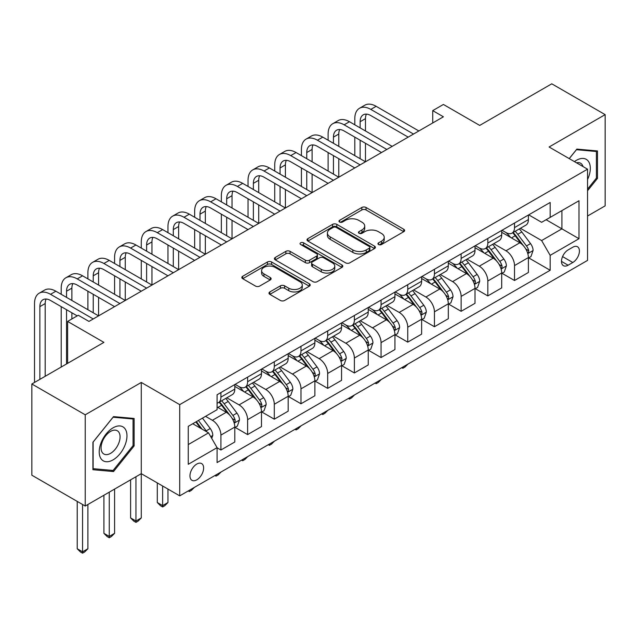 <?xml version="1.0" encoding="UTF-8"?>
<svg xmlns="http://www.w3.org/2000/svg" width="637" height="637" viewBox="0 0 637 637"><rect width="100%" height="100%" fill="white"/><g stroke="black" fill="none" stroke-linecap="round" stroke-linejoin="round"><path stroke-width="0.96" d="M378.561 244.536A2.078 1.194 0 0 0 381.491 244.536L403.762 231.685A2.962 1.712 0 0 0 404.63 230.475A2.962 1.712 0 0 0 403.762 229.264L366.036 207.479A2.962 1.712 0 0 0 361.848 207.479L339.577 220.338A2.078 1.194 0 0 0 338.972 221.182A2.078 1.194 0 0 0 339.577 222.034A2.078 1.194 0 0 0 342.507 222.034L345.389 220.37A9.483 5.478 0 0 1 358.806 220.37L361.951 222.186A9.483 5.478 0 0 1 364.73 226.055A9.483 5.478 0 0 1 361.951 229.925L359.069 231.589A2.078 1.194 0 0 0 358.464 232.441A2.078 1.194 0 0 0 359.069 233.285A2.078 1.194 0 0 0 361.999 233.285L364.882 231.621A9.483 5.478 0 0 1 378.298 231.621L381.444 233.437A9.483 5.478 0 0 1 384.222 237.306A9.483 5.478 0 0 1 381.444 241.184L378.561 242.848A2.078 1.194 0 0 0 377.948 243.692A2.078 1.194 0 0 0 378.561 244.536L378.561 242.848M196.793 479.836A9.666 5.582 120 0 0 203.107 471.316A9.666 5.582 120 0 0 201.626 463.577A9.666 5.582 120 0 0 196.793 464.054A9.666 5.582 120 0 0 190.479 472.566A9.666 5.582 120 0 0 191.96 480.314A9.666 5.582 120 0 0 196.793 479.836M269.841 291.937A2.962 1.712 0 0 0 268.973 293.147A2.962 1.712 0 0 0 269.841 294.358L280.423 300.473A2.962 1.712 0 0 0 284.612 300.473L309.343 286.196A2.962 1.712 0 0 0 310.211 284.986A2.962 1.712 0 0 0 309.343 283.776L271.617 261.99A2.962 1.712 0 0 0 267.429 261.99L242.697 276.275A2.962 1.712 0 0 0 241.829 277.485A2.962 1.712 0 0 0 242.697 278.688L255.485 286.069A2.962 1.712 0 0 0 259.673 286.069L270.255 279.962A2.962 1.712 0 0 0 271.123 278.751A2.962 1.712 0 0 0 270.255 277.541L263.917 273.878A7.931 4.578 0 0 1 261.592 270.645A7.931 4.578 0 0 1 266.489 266.417A7.931 4.578 0 0 1 275.128 267.405L299.963 281.745A7.931 4.578 0 0 1 302.288 284.986A7.931 4.578 0 0 1 297.391 289.214A7.931 4.578 0 0 1 288.752 288.219L284.612 285.83A2.962 1.712 0 0 0 280.423 285.83L269.841 291.937L269.841 294.358M587.537 216.031L605.15 205.855L605.15 114.636L551.769 83.813L479.709 125.417L443.408 104.46L432.73 110.623L443.408 116.794L88.965 321.422L78.287 315.259L67.618 321.422L67.618 363.337M85.231 414.806L85.231 506.033L141.279 473.673L141.279 382.447L85.231 414.806L31.85 383.992L103.911 342.38L67.618 321.422M141.279 382.447L179.714 404.638L587.537 169.179L587.537 260.406L179.714 495.857L179.714 404.638M605.15 114.636L549.102 146.996L587.537 169.179M345.604 262.842A2.962 1.712 0 0 0 349.793 262.842L374.524 248.565A2.962 1.712 0 0 0 375.392 247.355A2.962 1.712 0 0 0 374.524 246.145L336.798 224.359A2.962 1.712 0 0 0 332.61 224.359L307.878 238.636A2.962 1.712 0 0 0 307.01 239.846A2.962 1.712 0 0 0 307.878 241.057L345.604 262.842M301.476 244.99A2.078 1.194 0 0 1 303.578 245.277L303.578 242.816L341.934 264.96A2.962 1.712 0 0 1 342.802 266.17A2.962 1.712 0 0 1 341.934 267.381L317.202 281.658A2.962 1.712 0 0 1 313.014 281.658L275.288 259.872L275.288 257.452A2.962 1.712 0 0 0 274.42 258.662A2.962 1.712 0 0 0 275.288 259.872M275.288 257.452L285.87 251.344A2.962 1.712 0 0 1 290.066 251.344L305.362 260.175A2.962 1.712 0 0 0 309.55 260.175L316.573 256.122A2.962 1.712 0 0 0 317.441 254.911A2.962 1.712 0 0 0 316.573 253.701L300.648 244.504A2.078 1.194 0 0 1 300.035 243.66A2.078 1.194 0 0 1 301.317 242.554A2.078 1.194 0 0 1 303.578 242.816M85.231 506.033L31.85 475.21L31.85 383.992M572.798 247.22L568.1 249.927A9.364 5.407 120 0 0 561.985 258.176A9.364 5.407 120 0 0 563.427 265.677A9.364 5.407 120 0 0 568.1 265.215L572.798 262.5A9.364 5.407 120 0 0 578.914 254.251A9.364 5.407 120 0 0 577.48 246.75A9.364 5.407 120 0 0 572.798 247.22M528.71 214.852L541.625 222.313L550.169 217.384L550.169 202.462L217.082 394.773L217.082 409.695L188.249 426.336L188.249 464.301L217.082 447.66L217.082 462.573L550.169 270.271L550.169 255.349L541.625 240.555L520.397 228.301M550.169 217.384L578.993 200.743L578.993 238.708L550.169 255.349M135.944 476.755L135.944 521.01L141.279 517.929L141.279 473.673L179.714 495.857M432.73 110.623L432.73 122.957M546.108 219.725L561.914 228.85L561.914 210.6L578.993 200.743M541.625 240.555L561.914 228.85L578.993 238.708M188.249 444.578L208.538 432.865L192.74 423.74M217.082 447.787L220.92 450.001L220.92 435.087A12.079 6.975 -120 0 0 212.384 420.293L205.544 416.351M220.92 450.001L234.798 441.99L234.798 427.077A12.079 6.975 -120 0 0 226.262 412.282L217.082 406.979M235.117 427.379L247.61 434.593L247.61 419.679A12.079 6.975 -120 0 0 239.074 404.885L226.804 397.807M247.61 434.593L261.488 426.583L261.488 411.661A12.079 6.975 -120 0 0 252.953 396.867L234.798 386.396M261.807 411.972L274.3 419.186L274.3 404.264A12.079 6.975 -120 0 0 265.764 389.478L253.494 382.391M274.3 419.186L288.179 411.168L288.179 396.254A12.079 6.975 -120 0 0 279.643 381.459L261.488 370.981M288.497 396.564L300.99 403.77L300.99 388.857A12.079 6.975 -120 0 0 292.447 374.062L280.184 366.984M300.99 403.77L314.869 395.76L314.869 380.846A12.079 6.975 -120 0 0 306.333 366.052L288.179 355.573M315.188 381.157L327.681 388.363L327.681 373.449A12.079 6.975 -120 0 0 319.137 358.655L306.875 351.576M327.681 388.363L341.559 380.353L341.559 365.439A12.079 6.975 -120 0 0 333.016 350.645L314.869 340.166M341.878 365.742L354.371 372.956L354.371 358.042A12.079 6.975 -120 0 0 345.827 343.247L333.565 336.169M354.371 372.956L368.25 364.945L368.25 350.024A12.079 6.975 -120 0 0 359.706 335.237L341.559 324.759M368.568 350.334L381.061 357.548L381.061 342.626A12.079 6.975 -120 0 0 372.518 327.84L360.255 320.753M381.061 357.548L394.94 349.53L394.94 334.616A12.079 6.975 -120 0 0 386.396 319.822L368.25 309.343M395.258 334.927L407.752 342.141L407.752 327.219A12.079 6.975 -120 0 0 399.208 312.425L386.946 305.346M407.752 342.141L421.63 334.122L421.63 319.209A12.079 6.975 -120 0 0 413.087 304.414L394.94 293.936M421.949 319.519L434.442 326.725L434.442 311.812A12.079 6.975 -120 0 0 425.898 297.017L413.636 289.939M434.442 326.725L448.321 318.715L448.321 303.801A12.079 6.975 -120 0 0 439.777 289.007L421.63 278.528M448.639 304.104L461.132 311.318L461.132 296.404A12.079 6.975 -120 0 0 452.589 281.61L440.326 274.531M461.132 311.318L475.011 303.308L475.011 288.386A12.079 6.975 -120 0 0 466.467 273.599L448.321 263.121M475.329 288.696L487.823 295.91L487.823 280.997A12.079 6.975 -120 0 0 479.279 266.202L467.017 259.124M487.823 295.91L501.701 287.9L501.701 272.978A12.079 6.975 -120 0 0 493.157 258.184L475.011 247.705M502.02 273.289L514.513 280.503L514.513 265.581A12.079 6.975 -120 0 0 505.969 250.787L493.707 243.708M514.513 280.503L528.392 272.485L528.392 257.571A12.079 6.975 -120 0 0 519.848 242.777L501.701 232.298M502.02 230.268L505.969 232.545A12.079 6.975 -120 0 0 512.013 233.142A12.079 6.975 -120 0 0 514.513 227.616L514.513 223.054M475.329 245.675L479.279 247.952A12.079 6.975 -120 0 0 485.322 248.549A12.079 6.975 -120 0 0 487.823 243.023L487.823 238.461M448.639 261.082L452.589 263.368A12.079 6.975 -120 0 0 458.632 263.965A12.079 6.975 -120 0 0 461.132 258.431L461.132 253.868M421.949 276.49L425.898 278.775A12.079 6.975 -120 0 0 431.942 279.372A12.079 6.975 -120 0 0 434.442 273.846L434.442 269.284M395.258 291.905L399.208 294.183A12.079 6.975 -120 0 0 405.251 294.78A12.079 6.975 -120 0 0 407.752 289.254L407.752 284.691M368.568 307.313L372.518 309.59A12.079 6.975 -120 0 0 378.561 310.187A12.079 6.975 -120 0 0 381.061 304.661L381.061 300.099M341.878 322.72L345.827 325.005A12.079 6.975 -120 0 0 351.871 325.603A12.079 6.975 -120 0 0 354.371 320.069L354.371 315.506M315.188 338.128L319.137 340.413A12.079 6.975 -120 0 0 325.181 341.01A12.079 6.975 -120 0 0 327.681 335.476L327.681 330.922M288.497 353.543L292.447 355.82A12.079 6.975 -120 0 0 298.49 356.417A12.079 6.975 -120 0 0 300.99 350.891L300.99 346.329M261.807 368.95L265.764 371.228A12.079 6.975 -120 0 0 271.8 371.825A12.079 6.975 -120 0 0 274.3 366.299L274.3 361.736M235.117 384.358L239.074 386.635A12.079 6.975 -120 0 0 245.11 387.24A12.079 6.975 -120 0 0 247.61 381.706L247.61 377.144M528.71 257.881L550.169 270.271M512.013 233.142L525.891 225.132A12.079 6.975 -120 0 0 528.392 219.598L528.392 215.043M485.322 248.549L499.201 240.539A12.079 6.975 -120 0 0 501.701 235.013L501.701 230.451M458.632 263.965L472.511 255.947A12.079 6.975 -120 0 0 475.011 250.421L475.011 245.858M431.942 279.372L445.82 271.362A12.079 6.975 -120 0 0 448.321 265.828L448.321 261.266M405.251 294.78L419.13 286.769A12.079 6.975 -120 0 0 421.63 281.236L421.63 276.681M378.561 310.187L392.44 302.177A12.079 6.975 -120 0 0 394.94 296.651L394.94 292.088M351.871 325.603L365.749 317.584A12.079 6.975 -120 0 0 368.25 312.058L368.25 307.496M325.181 341.01L339.059 333A12.079 6.975 -120 0 0 341.559 327.466L341.559 322.903M298.49 356.417L312.369 348.407A12.079 6.975 -120 0 0 314.869 342.873L314.869 338.319M271.8 371.825L285.679 363.815A12.079 6.975 -120 0 0 288.179 358.289L288.179 353.726M245.11 387.24L258.988 379.222A12.079 6.975 -120 0 0 261.488 373.696L261.488 369.134M217.082 403.133A12.079 6.975 -120 0 0 218.419 402.648L232.298 394.629A12.079 6.975 -120 0 0 234.798 389.103L234.798 384.541M218.419 402.648A12.079 6.975 -120 0 0 220.92 397.114L220.92 392.559M208.538 432.865L217.082 447.66M587.537 190.774L597.466 178.416L597.466 150.945L576.859 149.106L569.223 158.605M92.914 469.716L113.521 471.555L134.128 445.924L134.128 418.453L113.521 416.614L92.914 442.245L92.914 469.716M596.399 177.803L597.466 178.416M133.061 445.311L134.128 445.924M111.348 470.297L113.521 471.555M379.389 244.831L381.444 243.645A9.483 5.478 0 0 0 384.222 239.775L384.222 237.306M364.73 226.055L364.73 228.524A9.483 5.478 0 0 1 361.951 232.394L359.897 233.58M403.723 231.709L366.036 209.947A2.962 1.712 0 0 0 361.848 209.947L340.405 222.321M374.484 248.581L336.798 226.828A2.962 1.712 0 0 0 332.61 226.828L307.918 241.081M369.285 248.199A2.078 1.194 0 0 0 369.89 247.355A2.078 1.194 0 0 0 369.285 246.503L336.169 227.385A2.078 1.194 0 0 0 333.239 227.385L330.197 229.145A9.483 5.478 0 0 0 327.418 233.015A9.483 5.478 0 0 0 330.197 236.884L352.834 249.951A9.483 5.478 0 0 0 366.243 249.951L369.285 248.199L369.285 250.667A2.078 1.194 0 0 0 369.89 249.815L369.89 247.355M327.418 233.015L327.418 235.475A9.483 5.478 0 0 0 330.197 239.353L330.197 236.884M369.285 250.667L366.243 252.419A9.483 5.478 0 0 1 352.834 252.419L330.197 239.353M275.327 259.896L285.87 253.813L285.87 251.344M317.441 254.911L317.441 257.38A2.962 1.712 0 0 1 316.573 258.59L309.55 262.643A2.962 1.712 0 0 1 305.362 262.643L290.066 253.813A2.962 1.712 0 0 0 285.87 253.813M303.578 245.277L341.894 267.397M321.239 269.347A7.931 4.578 0 0 0 329.878 270.335A7.931 4.578 0 0 0 334.775 266.107A7.931 4.578 0 0 0 332.45 262.874L323.7 257.818A2.962 1.712 0 0 0 319.511 257.818L312.488 261.871A2.962 1.712 0 0 0 311.62 263.081A2.962 1.712 0 0 0 312.488 264.291L321.239 269.347L321.239 271.808A7.931 4.578 0 0 0 329.878 272.803A7.931 4.578 0 0 0 334.775 268.575L334.775 266.107M311.62 263.081L311.62 265.549A2.962 1.712 0 0 0 312.488 266.76L312.488 264.291M321.239 271.808L312.488 266.76M302.288 284.986L302.288 287.446A7.931 4.578 0 0 1 297.391 291.674A7.931 4.578 0 0 1 288.752 290.687L284.612 288.298A2.962 1.712 0 0 0 280.423 288.298L269.873 294.382M261.592 270.645L261.592 273.114A7.931 4.578 0 0 0 263.917 276.347L263.917 273.878M270.215 279.985L263.917 276.347M309.303 286.22L271.617 264.459A2.962 1.712 0 0 0 267.429 264.459L242.737 278.711M528.392 258.065L530.955 256.584L533.089 250.421A8.002 4.618 -120 0 0 530.533 243.605L521.807 231.964A23.099 13.337 -120 0 0 519.29 228.938M510.611 237.442A23.099 13.337 -120 0 0 505.882 232.497M527.659 253.16L528.591 252.156L528.766 250.763A8.002 4.618 -120 0 0 526.473 245.946L517.754 234.305A23.099 13.337 -120 0 0 515.229 231.287M513.08 232.529A19.174 11.068 60 0 1 516.233 236.104L523.614 245.962M512.666 232.76A23.099 13.337 60 0 1 515.19 235.786L520.986 243.525M407.895 364.125L404.973 367.039L402.839 368.274L401.772 367.653M402.839 367.039L402.839 368.274M354.801 124.804L354.801 118.641A22.645 13.074 60 0 1 359.491 108.274L364.826 105.193A22.645 13.074 60 0 1 376.149 106.315L418.851 130.967M359.491 108.274A22.645 13.074 60 0 1 370.814 109.397L413.517 134.049M408.182 137.13L370.814 115.56A15.097 8.719 -120 0 0 363.265 114.811A15.097 8.719 -120 0 0 360.136 121.723L360.136 127.886M366.418 114.111A15.097 8.719 -120 0 0 365.471 118.641L365.471 130.967M360.136 140.212L360.136 158.701M365.471 143.293L365.471 161.782L322.768 137.13L317.433 140.212L360.136 164.872M354.801 155.619L354.801 137.13M501.701 273.472L504.265 271.991L506.399 265.828A8.002 4.618 -120 0 0 503.843 259.012L495.116 247.371A23.099 13.337 -120 0 0 492.6 244.353M483.921 252.857A23.099 13.337 -120 0 0 479.191 247.904M500.969 268.575L501.9 267.564L502.075 266.17A8.002 4.618 -120 0 0 499.782 261.361L491.063 249.712A23.099 13.337 -120 0 0 488.539 246.694M486.389 247.936A19.174 11.068 60 0 1 489.542 251.511L496.924 261.369M485.975 248.175A23.099 13.337 60 0 1 488.499 251.193L494.296 258.933M381.205 379.533L378.282 382.447L376.149 383.681L375.082 383.068M376.149 382.447L376.149 383.681M475.011 288.88L477.575 287.406L479.709 281.236A8.002 4.618 -120 0 0 477.153 274.428L468.426 262.778A23.099 13.337 -120 0 0 465.91 259.761M457.231 268.265A23.099 13.337 -120 0 0 452.501 263.312M474.278 283.983L475.21 282.979L475.385 281.578A8.002 4.618 -120 0 0 473.092 276.769L464.373 265.119A23.099 13.337 -120 0 0 461.849 262.102M459.699 263.344A19.174 11.068 60 0 1 462.852 266.919L470.233 276.776M459.285 263.583A23.099 13.337 60 0 1 461.809 266.6L467.606 274.34M354.514 394.94L351.592 397.862L349.458 399.096L348.391 398.475M349.458 397.854L349.458 399.096M448.321 304.295L450.885 302.814L453.018 296.651A8.002 4.618 -120 0 0 450.463 289.835L441.736 278.186A23.099 13.337 -120 0 0 439.219 275.168M430.54 283.672A23.099 13.337 -120 0 0 425.811 278.719M447.588 299.39L448.52 298.387L448.695 296.993A8.002 4.618 -120 0 0 446.41 292.176L437.683 280.527A23.099 13.337 -120 0 0 435.159 277.509M433.009 278.751A19.174 11.068 60 0 1 436.162 282.334L443.543 292.184M432.603 278.99A23.099 13.337 60 0 1 435.119 282.008L440.923 289.755M327.824 410.347L324.902 413.27L322.768 414.504L321.701 413.883M322.768 413.27L322.768 414.504M328.111 140.212L328.111 134.049A22.645 13.074 60 0 1 332.801 123.682L338.136 120.6A22.645 13.074 60 0 1 349.458 121.723L392.161 146.375M332.801 123.682A22.645 13.074 60 0 1 344.123 124.804L386.826 149.456M381.491 152.538L344.123 130.967A15.097 8.719 -120 0 0 336.575 130.219A15.097 8.719 -120 0 0 333.446 137.13L333.446 143.293M339.728 129.526A15.097 8.719 -120 0 0 338.78 134.049L338.78 146.375M333.446 155.619L333.446 174.116M338.78 158.701L338.78 177.197L296.078 152.538L290.743 155.619L333.446 180.279M328.111 171.035L328.111 152.538M354.801 167.953L317.433 146.375A15.097 8.719 -120 0 0 309.885 145.626A15.097 8.719 -120 0 0 306.755 152.538L306.755 158.701M313.038 144.933A15.097 8.719 -120 0 0 312.098 149.456L312.098 161.782M306.755 171.035L306.755 189.523M312.098 174.116L312.098 192.605L269.387 167.953L264.052 171.035L306.755 195.686M301.42 186.442L301.42 167.953M301.42 155.619L301.42 149.456A22.645 13.074 60 0 1 306.11 139.089A22.645 13.074 60 0 1 317.433 140.212M306.11 139.089L311.445 136.007A22.645 13.074 60 0 1 322.768 137.13M328.111 183.36L290.743 161.782A15.097 8.719 -120 0 0 283.194 161.042A15.097 8.719 -120 0 0 280.065 167.953L280.065 174.116M286.347 160.341A15.097 8.719 -120 0 0 285.408 164.872L285.408 177.197M280.065 186.442L280.065 204.931M285.408 189.523L285.408 208.012L242.697 183.36L237.362 186.442L280.065 211.094M274.73 201.849L274.73 183.36M274.73 171.035L274.73 164.872A22.645 13.074 60 0 1 279.42 154.504A22.645 13.074 60 0 1 290.743 155.619M279.42 154.504L284.755 151.415A22.645 13.074 60 0 1 296.078 152.538M421.63 319.702L424.194 318.221L426.328 312.058A8.002 4.618 -120 0 0 423.772 305.242L415.045 293.601A23.099 13.337 -120 0 0 412.529 290.576M403.85 299.079A23.099 13.337 -120 0 0 399.12 294.135M420.898 314.797L421.829 313.794L422.005 312.401A8.002 4.618 -120 0 0 419.719 307.583L410.992 295.942A23.099 13.337 -120 0 0 408.468 292.924M406.318 294.159A19.174 11.068 60 0 1 409.472 297.742L416.853 307.599M405.912 294.398A23.099 13.337 60 0 1 408.428 297.415L414.233 305.163M301.134 425.763L298.22 428.677L296.078 429.911L295.011 429.29M296.078 428.677L296.078 429.911M301.42 198.768L264.052 177.197A15.097 8.719 -120 0 0 256.504 176.449A15.097 8.719 -120 0 0 253.375 183.36L253.375 189.523M259.657 175.748A15.097 8.719 -120 0 0 258.718 180.279L258.718 192.605M253.375 201.849L253.375 220.338M258.718 204.931L258.718 223.42L216.007 198.768L210.672 201.849L253.375 226.501M248.04 217.257L248.04 198.768M248.04 186.442L248.04 180.279A22.645 13.074 60 0 1 252.73 169.912A22.645 13.074 60 0 1 264.052 171.035M252.73 169.912L258.065 166.83A22.645 13.074 60 0 1 269.387 167.953M587.537 179.538A19.628 11.331 120 0 0 588.453 161.384A19.628 11.331 120 0 0 574.439 161.623M583.038 166.591A13.441 7.755 120 0 0 582.13 164.641A13.441 7.755 120 0 0 580.626 163.239A13.441 7.755 120 0 0 576.509 162.817M576.389 149.687L596.399 151.495L596.399 178.113L587.537 189.141M595.069 150.73L596.399 151.495M569.263 158.629L576.429 149.711M113.091 427.809A19.628 11.331 120 0 0 99.213 451.848A19.628 11.331 120 0 0 113.091 459.866A19.628 11.331 120 0 0 126.97 435.827A19.628 11.331 120 0 0 113.091 427.809M110.567 431.408A13.441 7.755 120 0 0 101.793 443.248A13.441 7.755 120 0 0 103.847 454.014A13.441 7.755 120 0 0 110.567 453.353A13.441 7.755 120 0 0 119.342 441.513A13.441 7.755 120 0 0 117.288 430.739A13.441 7.755 120 0 0 110.567 431.408M133.061 445.621L113.091 470.456L93.129 468.673L93.129 442.054L113.091 417.219L133.061 419.003L133.061 445.621M131.732 418.238L133.061 419.003M394.94 335.11L397.504 333.629L399.638 327.466A8.002 4.618 -120 0 0 397.082 320.65L388.355 309.009A23.099 13.337 -120 0 0 385.839 305.991M377.16 314.487A23.099 13.337 -120 0 0 372.43 309.542M394.207 330.213L395.139 329.202L395.314 327.808A8.002 4.618 -120 0 0 393.029 322.999L384.302 311.35A23.099 13.337 -120 0 0 381.778 308.332M379.628 309.574A19.174 11.068 60 0 1 382.781 313.149L390.163 323.007M379.222 309.813A23.099 13.337 60 0 1 381.738 312.831L387.543 320.57M274.443 441.17L271.529 444.085L269.387 445.319L268.32 444.706M269.387 444.085L269.387 445.319M274.73 214.175L237.362 192.605A15.097 8.719 -120 0 0 229.814 191.856A15.097 8.719 -120 0 0 226.684 198.768L226.684 204.931M232.967 191.164A15.097 8.719 -120 0 0 232.027 195.686L232.027 208.012M226.684 217.257L226.684 235.754M232.027 220.338L232.027 238.835L189.324 214.175L183.982 217.257L226.684 241.917M221.35 232.672L221.35 214.175M221.35 201.849L221.35 195.686A22.645 13.074 60 0 1 226.039 185.319A22.645 13.074 60 0 1 237.362 186.442M226.039 185.319L231.374 182.238A22.645 13.074 60 0 1 242.697 183.36M368.25 350.517L370.814 349.044L372.948 342.873A8.002 4.618 -120 0 0 370.392 336.065L361.665 324.416A23.099 13.337 -120 0 0 359.149 321.398M350.469 329.902A23.099 13.337 -120 0 0 345.74 324.95M367.517 345.62L368.449 344.617L368.624 343.216A8.002 4.618 -120 0 0 366.339 338.406L357.612 326.757A23.099 13.337 -120 0 0 355.088 323.739M352.938 324.981A19.174 11.068 60 0 1 356.091 328.557L363.472 338.414M352.532 325.22A23.099 13.337 60 0 1 355.048 328.238L360.853 335.978M247.753 456.578L244.839 459.5L242.697 460.726L241.63 460.113M242.697 459.492L242.697 460.726M248.04 229.583L210.672 208.012A15.097 8.719 -120 0 0 203.123 207.264A15.097 8.719 -120 0 0 199.994 214.175L199.994 220.338M206.277 206.571A15.097 8.719 -120 0 0 205.337 211.094L205.337 223.42M199.994 232.672L199.994 251.161M205.337 235.754L205.337 254.243L162.634 229.583L157.291 232.672L199.994 257.324M194.659 248.08L194.659 229.591M194.659 217.257L194.659 211.094A22.645 13.074 60 0 1 199.349 200.727A22.645 13.074 60 0 1 210.672 201.849M199.349 200.727L204.684 197.645A22.645 13.074 60 0 1 216.007 198.768M341.559 365.933L344.123 364.452L346.257 358.289A8.002 4.618 -120 0 0 343.701 351.473L334.982 339.824A23.099 13.337 -120 0 0 332.458 336.806M323.779 345.31A23.099 13.337 -120 0 0 319.049 340.357M340.835 361.028L341.758 360.024L341.934 358.623A8.002 4.618 -120 0 0 339.648 353.814L330.922 342.165A23.099 13.337 -120 0 0 328.397 339.147M326.255 340.389A19.174 11.068 60 0 1 329.401 343.972L336.782 353.822M325.841 340.628A23.099 13.337 60 0 1 328.358 343.646L334.162 351.393M221.063 471.985L218.149 474.907L216.007 476.142L214.94 475.521M216.007 474.907L216.007 476.142M221.35 244.998L183.982 223.42A15.097 8.719 -120 0 0 176.433 222.671A15.097 8.719 -120 0 0 173.304 229.591L173.304 235.754M179.594 221.979A15.097 8.719 -120 0 0 178.647 226.501L178.647 238.835M173.304 248.08L173.304 266.569M178.647 251.161L178.647 269.65L135.944 244.998L130.601 248.08L173.304 272.732M167.969 263.487L167.969 244.998M167.969 232.672L167.969 226.501A22.645 13.074 60 0 1 172.659 216.134A22.645 13.074 60 0 1 183.982 217.257M172.659 216.134L177.994 213.053A22.645 13.074 60 0 1 189.324 214.175M314.869 381.34L317.433 379.859L319.567 373.696A8.002 4.618 -120 0 0 317.011 366.88L308.292 355.231A23.099 13.337 -120 0 0 305.768 352.213M297.089 360.717A23.099 13.337 -120 0 0 292.359 355.772M314.145 376.435L315.068 375.432L315.243 374.038A8.002 4.618 -120 0 0 312.958 369.221L304.231 357.58A23.099 13.337 -120 0 0 301.715 354.562M299.565 355.796A19.174 11.068 60 0 1 302.71 359.379L310.092 369.237M299.151 356.035A23.099 13.337 60 0 1 301.667 359.053L307.472 366.801M194.373 487.393L191.458 490.315L189.324 491.549L188.249 490.928M189.324 490.315L189.324 491.549M194.659 260.406L157.291 238.835A15.097 8.719 -120 0 0 149.743 238.087A15.097 8.719 -120 0 0 146.614 244.998L146.614 251.161M152.904 237.386A15.097 8.719 -120 0 0 151.956 241.917L151.956 254.243M146.614 263.487L146.614 281.976M151.956 266.569L151.956 285.058L109.253 260.406L103.911 263.487L146.614 288.139M141.279 278.895L141.279 260.406M141.279 248.08L141.279 241.917A22.645 13.074 60 0 1 145.969 231.55A22.645 13.074 60 0 1 157.291 232.672M145.969 231.55L151.303 228.468A22.645 13.074 60 0 1 162.634 229.583M288.179 396.747L290.743 395.266L292.877 389.103A8.002 4.618 -120 0 0 290.321 382.288L281.602 370.646A23.099 13.337 -120 0 0 279.078 367.629M270.399 376.125A23.099 13.337 -120 0 0 265.669 371.18M287.454 391.843L288.378 390.839L288.553 389.446A8.002 4.618 -120 0 0 286.268 384.629L277.541 372.987A23.099 13.337 -120 0 0 275.025 369.97M272.875 371.212A19.174 11.068 60 0 1 276.02 374.787L283.401 384.644M272.461 371.451A23.099 13.337 60 0 1 274.977 374.468L280.782 382.208M162.634 485.999L162.634 505.603L167.969 502.521L167.969 489.081M167.969 502.521L164.768 505.722L162.634 506.956L160.492 505.722L157.291 502.521L157.291 482.918M157.291 502.521L162.634 505.603L162.634 506.956M167.969 275.813L130.601 254.243A15.097 8.719 -120 0 0 123.052 253.494A15.097 8.719 -120 0 0 119.923 260.406L119.923 266.569M126.214 252.793A15.097 8.719 -120 0 0 125.266 257.324L125.266 269.65M119.923 278.895L119.923 297.391M125.266 281.976L125.266 300.473L82.563 275.813L77.22 278.895L119.923 303.554M114.588 294.302L114.588 275.813M114.588 263.487L114.588 257.324A22.645 13.074 60 0 1 119.278 246.957A22.645 13.074 60 0 1 130.601 248.08M119.278 246.957L124.621 243.875A22.645 13.074 60 0 1 135.944 244.998M261.488 412.155L264.052 410.674L266.186 404.511A8.002 4.618 -120 0 0 263.63 397.703L254.911 386.054A23.099 13.337 -120 0 0 252.387 383.036M243.708 391.54A23.099 13.337 -120 0 0 238.986 386.587M260.764 407.258L261.696 406.247L261.871 404.853A8.002 4.618 -120 0 0 259.577 400.044L250.851 388.395A23.099 13.337 -120 0 0 248.334 385.377M246.185 386.619A19.174 11.068 60 0 1 249.33 390.194L256.711 400.052M245.771 386.858A23.099 13.337 60 0 1 248.287 389.876L254.091 397.615M141.279 517.929L138.078 521.138L135.944 522.364L133.802 521.138L130.601 517.929L130.601 479.836M130.601 517.929L135.944 521.01L135.944 522.364M141.279 291.22L103.911 269.65A15.097 8.719 -120 0 0 96.362 268.902A15.097 8.719 -120 0 0 93.233 275.813L93.233 281.976M99.523 268.209A15.097 8.719 -120 0 0 98.576 272.732L98.576 285.058M93.233 294.302L93.233 312.799M98.576 297.391L98.576 315.88L55.873 291.22L50.53 294.302L93.233 318.962M87.898 309.717L87.898 291.22M87.898 278.895L87.898 272.732A22.645 13.074 60 0 1 92.588 262.364A22.645 13.074 60 0 1 103.911 263.487M92.588 262.364L97.931 259.283A22.645 13.074 60 0 1 109.253 260.406M234.798 427.562L237.362 426.089L239.496 419.926A8.002 4.618 -120 0 0 236.94 413.11L228.221 401.461A23.099 13.337 -120 0 0 225.697 398.443M234.074 422.665L235.005 421.662L235.18 420.261A8.002 4.618 -120 0 0 232.887 415.451L224.16 403.802A23.099 13.337 -120 0 0 221.644 400.784M219.494 402.027A19.174 11.068 60 0 1 222.639 405.602L230.021 415.459M219.08 402.265A23.099 13.337 60 0 1 221.596 405.283L227.401 413.023M109.253 492.162L109.253 536.418L114.588 533.336L114.588 489.081M114.588 533.336L111.387 536.545L109.253 537.779L107.12 536.545L103.911 533.336L103.911 495.244M103.911 533.336L109.253 536.418L109.253 537.779M114.588 306.636L77.22 285.058A15.097 8.719 -120 0 0 69.672 284.309A15.097 8.719 -120 0 0 66.551 291.22L66.551 297.391M72.833 283.616A15.097 8.719 -120 0 0 71.885 288.139L71.885 300.473M66.551 309.717L66.551 363.958M71.885 312.799L71.885 318.962M61.208 367.039L61.208 306.636M61.208 294.302L61.208 288.139A22.645 13.074 60 0 1 65.898 277.772A22.645 13.074 60 0 1 77.22 278.895M65.898 277.772L71.24 274.69A22.645 13.074 60 0 1 82.563 275.813M211.739 438.415L212.806 435.334A8.002 4.618 -120 0 0 210.25 428.518L202.47 418.127M206.921 431.934A8.002 4.618 -120 0 0 206.197 430.859L198.41 420.468M196.403 421.622L202.001 429.091M195.846 421.949L200.591 428.279M82.563 504.488L82.563 551.833L87.898 548.744L87.898 504.488M87.898 548.744L84.697 551.953L82.563 553.187L80.429 551.953L77.22 548.744L77.22 501.407M77.22 548.744L82.563 551.833L82.563 553.187M77.22 315.88L50.53 300.473A15.097 8.719 -120 0 0 42.982 299.724A15.097 8.719 -120 0 0 39.86 306.636L39.86 379.365M46.143 299.024A15.097 8.719 -120 0 0 45.195 303.554L45.195 376.284M34.517 382.447L34.517 303.554A22.645 13.074 60 0 1 39.207 293.187A22.645 13.074 60 0 1 50.53 294.302M39.207 293.187L44.55 290.106A22.645 13.074 60 0 1 55.873 291.22M212.384 420.293L226.262 412.282M239.074 404.885L252.953 396.867M265.764 389.478L279.643 381.459M292.447 374.062L306.333 366.052M319.137 358.655L333.016 350.645M345.827 343.247L359.706 335.237M372.518 327.84L386.396 319.822M399.208 312.425L413.087 304.414M425.898 297.017L439.777 289.007M452.589 281.61L466.467 273.599M479.279 266.202L493.157 258.184M505.969 250.787L519.848 242.777M514.513 227.616L528.392 219.598M514.513 265.581L528.392 257.571M487.823 280.997L501.701 272.978M487.823 243.023L501.701 235.013M461.132 296.404L475.011 288.386M461.132 258.431L475.011 250.421M434.442 311.812L448.321 303.801M434.442 273.846L448.321 265.828M407.752 327.219L421.63 319.209M407.752 289.254L421.63 281.236M381.061 342.626L394.94 334.616M381.061 304.661L394.94 296.651M354.371 358.042L368.25 350.024M354.371 320.069L368.25 312.058M327.681 373.449L341.559 365.439M327.681 335.476L341.559 327.466M300.99 388.857L314.869 380.846M300.99 350.891L314.869 342.873M274.3 404.264L288.179 396.254M274.3 366.299L288.179 358.289M247.61 419.679L261.488 411.661M247.61 381.706L261.488 373.696M220.92 435.087L234.798 427.077M220.92 397.114L234.798 389.103M562.567 256.592L572.798 262.5M561.484 261.393L568.1 265.215M381.444 243.645L381.444 241.184M359.069 233.285L359.069 231.589M361.951 232.394L361.951 229.925M339.577 222.034L339.577 220.338M361.848 209.947L361.848 207.479M366.036 209.947L366.036 207.479M403.762 231.685L403.762 229.264M307.878 241.057L307.878 238.636M332.61 226.828L332.61 224.359M336.798 226.828L336.798 224.359M374.524 248.565L374.524 246.145M352.834 252.419L352.834 249.951M366.243 252.419L366.243 249.951M290.066 253.813L290.066 251.344M305.362 262.643L305.362 260.175M309.55 262.643L309.55 260.175M316.573 258.59L316.573 256.122M341.934 267.381L341.934 264.96M280.423 288.298L280.423 285.83M284.612 288.298L284.612 285.83M288.752 290.687L288.752 288.219M270.255 279.962L270.255 277.541M242.697 278.688L242.697 276.275M267.429 264.459L267.429 261.99M271.617 264.459L271.617 261.99M309.343 286.196L309.343 283.776M527.794 253.598L533.034 250.572M517.754 234.305L521.807 231.964M511.463 237.935L515.19 235.786M526.473 245.946L530.533 243.605M525.843 249.075L528.766 250.763M376.149 106.315L370.814 109.397M365.471 118.641L360.136 121.723M501.104 269.013L506.343 265.987M491.063 249.712L495.116 247.371M484.773 253.343L488.499 251.193M499.782 261.361L503.843 259.012M499.153 264.482L502.075 266.17M474.414 284.421L479.653 281.395M464.373 265.119L468.426 262.778M458.083 268.75L461.809 266.6M473.092 276.769L477.153 274.428M472.463 279.89L475.385 281.578M447.723 299.828L452.963 296.802M437.683 280.527L441.736 278.186M431.392 284.166L435.119 282.008M446.41 292.176L450.463 289.835M445.773 295.297L448.695 296.993M349.458 121.723L344.123 124.804M338.78 134.049L333.446 137.13M312.098 149.456L306.755 152.538M285.408 164.872L280.065 167.953M421.033 315.235L426.272 312.21M410.992 295.942L415.045 293.601M404.702 299.573L408.428 297.415M419.719 307.583L423.772 305.242M419.082 310.713L422.005 312.401M258.718 180.279L253.375 183.36M394.343 330.651L399.582 327.625M384.302 311.35L388.355 309.009M378.012 314.981L381.738 312.831M393.029 322.999L397.082 320.65M392.392 326.12L395.314 327.808M232.027 195.686L226.684 198.768M367.653 346.058L372.892 343.032M357.612 326.757L361.665 324.416M351.321 330.388L355.048 328.238M366.339 338.406L370.392 336.065M365.702 341.528L368.624 343.216M205.337 211.094L199.994 214.175M340.962 361.466L346.202 358.44M330.922 342.165L334.982 339.824M324.631 345.803L328.358 343.646M339.648 353.814L343.701 351.473M339.011 356.935L341.934 358.623M178.647 226.501L173.304 229.591M314.272 376.873L319.511 373.847M304.231 357.58L308.292 355.231M297.941 361.211L301.667 359.053M312.958 369.221L317.011 366.88M312.321 372.35L315.243 374.038M151.956 241.917L146.614 244.998M287.582 392.288L292.821 389.255M277.541 372.987L281.602 370.646M271.251 376.618L274.977 374.468M286.268 384.629L290.321 382.288M285.631 387.758L288.553 389.446M125.266 257.324L119.923 260.406M260.891 407.696L266.131 404.67M250.851 388.395L254.911 386.054M244.56 392.026L248.287 389.876M259.577 400.044L263.63 397.703M258.94 403.165L261.871 404.853M98.576 272.732L93.233 275.813M234.201 423.103L239.448 420.078M224.16 403.802L228.221 401.461M217.87 407.433L221.596 405.283M232.887 415.451L236.94 413.11M232.25 418.573L235.18 420.261M71.885 288.139L66.551 291.22M210.728 436.656L212.758 435.485M206.197 430.859L210.25 428.518M45.195 303.554L39.86 306.636"/></g></svg>
